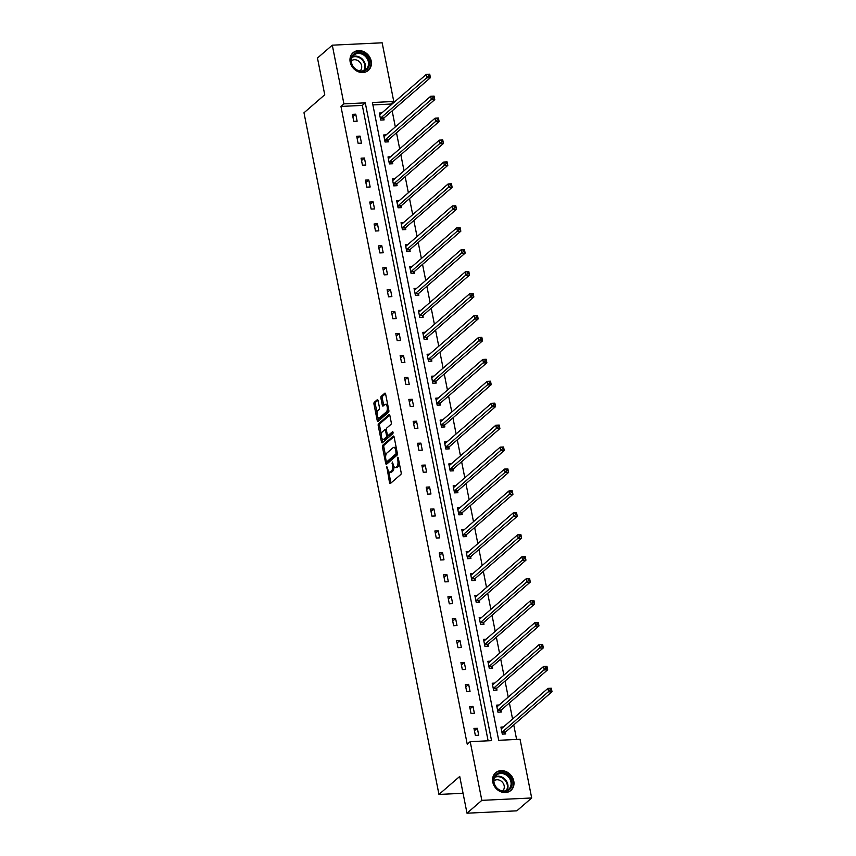 <?xml version="1.0" encoding="UTF-8"?>
<svg xmlns="http://www.w3.org/2000/svg" width="856" height="856" viewBox="0 0 856 856"><rect width="100%" height="100%" fill="white"/><g stroke="black" fill="none" stroke-linecap="round" stroke-linejoin="round"><path stroke-width="1.28" d="M386.826 466.648L389.512 482.634A1.466 0.642 -92.7 0 0 390.165 483.597A1.466 0.642 -92.7 0 0 390.368 483.512L400.843 474.427A1.466 0.642 -92.7 0 0 401.154 472.544L398.254 457.874L397.655 457.265L397.815 460.485A4.708 2.044 -92.7 0 1 396.82 466.509L395.954 467.269A4.708 2.044 -92.7 0 1 395.301 467.558A4.708 2.044 -92.7 0 1 393.214 464.466L392.241 461.962L392.401 465.172A4.708 2.044 -92.7 0 1 391.406 471.207L390.539 471.966A4.708 2.044 -92.7 0 1 389.887 472.245A4.708 2.044 -92.7 0 1 387.8 469.163L386.826 466.648M371.215 61.054A11.684 9.951 -130.9 0 1 368.358 70.385A11.684 9.951 -130.9 0 1 357.669 71.465A11.684 9.951 -130.9 0 1 350.19 62.06A11.684 9.951 -130.9 0 1 353.046 52.73A11.684 9.951 -130.9 0 1 363.736 51.649A11.684 9.951 -130.9 0 1 371.215 61.054M513.782 781.089A11.684 9.951 -130.9 0 1 510.925 790.42A11.684 9.951 -130.9 0 1 500.236 791.5A11.684 9.951 -130.9 0 1 492.767 782.095A11.684 9.951 -130.9 0 1 495.624 772.765A11.684 9.951 -130.9 0 1 506.303 771.684A11.684 9.951 -130.9 0 1 513.782 781.089M378.085 400.629A1.466 0.642 -92.7 0 0 377.432 399.666A1.466 0.642 -92.7 0 0 377.229 399.752L374.286 402.299A1.466 0.642 -92.7 0 0 373.976 404.182L377.207 420.467A1.466 0.642 -92.7 0 0 377.86 421.43A1.466 0.642 -92.7 0 0 378.063 421.345L388.538 412.26A1.466 0.642 -92.7 0 0 388.849 410.377L385.628 394.092A1.466 0.642 -92.7 0 0 384.975 393.129A1.466 0.642 -92.7 0 0 384.772 393.225L381.22 396.296A1.466 0.642 -92.7 0 0 380.909 398.179L382.29 405.156A1.466 0.642 -92.7 0 0 382.942 406.119A1.466 0.642 -92.7 0 0 383.146 406.022L384.9 404.503A3.938 1.712 -92.7 0 1 385.446 404.257A3.938 1.712 -92.7 0 1 387.286 407.467A3.938 1.712 -92.7 0 1 386.366 411.886L379.465 417.856A3.938 1.712 -92.7 0 1 378.919 418.103A3.938 1.712 -92.7 0 1 377.079 414.893A3.938 1.712 -92.7 0 1 378.01 410.484L379.155 409.478A1.466 0.642 -92.7 0 0 379.465 407.595L378.085 400.629M531.683 797.974L516.853 810.825L467.002 813.2L459.726 776.435L438.957 794.432L303.987 112.778L324.745 94.781L317.469 58.026L332.299 45.175L382.151 42.8L393.771 101.49L372.414 102.506L498.706 740.301L520.052 739.284L531.683 797.974L481.832 800.349L470.212 741.66L491.558 740.643L365.277 102.848L343.919 103.865L332.299 45.175M467.002 813.2L481.832 800.349M488.123 740.804L362.313 105.416L340.955 106.433L467.237 744.228L470.212 741.66M340.955 106.433L343.919 103.865M382.782 445.216A1.466 0.642 -92.7 0 0 382.471 447.1L385.703 463.385A1.466 0.642 -92.7 0 0 386.356 464.348A1.466 0.642 -92.7 0 0 386.559 464.262L397.034 455.178A1.466 0.642 -92.7 0 0 397.345 453.295L394.124 437.009A1.466 0.642 -92.7 0 0 393.471 436.046A1.466 0.642 -92.7 0 0 393.268 436.132L382.782 445.216L384.13 445.152A1.466 0.642 -92.7 0 0 383.82 447.035L385.66 456.291M381.455 441.921L378.224 425.646A1.466 0.642 -92.7 0 1 378.534 423.763L389.02 414.679A1.466 0.642 -92.7 0 1 389.223 414.593A1.466 0.642 -92.7 0 1 389.876 415.556L391.256 422.522A1.466 0.642 -92.7 0 1 390.946 424.405L386.687 428.086A1.466 0.642 -92.7 0 0 386.388 429.969L387.297 434.591A1.466 0.642 -92.7 0 0 387.95 435.554A1.466 0.642 -92.7 0 0 388.153 435.469L392.722 431.574L392.958 433.564L382.311 442.798A1.466 0.642 -92.7 0 1 382.108 442.894A1.466 0.642 -92.7 0 1 381.455 441.921L382.803 441.867L382.215 438.903M438.957 794.432L463.053 793.287M386.184 134.863L383.67 134.981L385.061 142.01L388.431 141.85L388.11 140.277M394.862 178.722L392.348 178.84L393.739 185.87L397.109 185.709L396.799 184.136M403.55 222.581L401.036 222.699L402.427 229.729L405.798 229.569L405.487 227.996M412.228 266.441L409.724 266.558L411.115 273.588L414.475 273.428L414.165 271.855M420.917 310.3L418.402 310.418L419.793 317.448L423.164 317.287L422.853 315.714M429.605 354.159L427.091 354.277L428.482 361.307L431.852 361.146L431.542 359.574M438.283 398.019L435.768 398.136L437.17 405.166L440.53 405.006L440.219 403.433M446.971 441.878L444.457 441.996L445.848 449.026L449.218 448.865L448.908 447.292M455.66 485.737L453.145 485.855L454.536 492.885L457.906 492.724L457.596 491.151M464.337 529.596L461.823 529.714L463.214 536.744L466.584 536.584L466.274 535.011M473.026 573.456L470.511 573.573L471.902 580.603L475.273 580.443L474.962 578.87M481.714 617.315L479.2 617.443L480.591 624.463L483.961 624.302L483.64 622.729M490.392 661.174L487.877 661.303L489.268 668.322L492.639 668.162L492.328 666.599M499.08 705.034L496.566 705.162L497.957 712.192L501.327 712.032L501.017 710.459M516.617 739.445L513.739 724.904M512.573 719.04L509.395 702.979M508.229 697.105L505.051 681.044M503.884 675.181L500.707 659.12M499.551 653.246L496.362 637.185M495.207 631.321L492.029 615.261M490.863 609.386L487.685 593.326M486.518 587.451L483.34 571.391M482.174 565.527L478.996 549.466M477.83 543.592L474.652 527.531M473.496 521.668L470.308 505.607M469.152 499.733L465.974 483.672M464.808 477.809L461.63 461.748M460.464 455.874L457.286 439.813M456.12 433.949L452.942 417.889M451.786 412.014L448.598 395.954M447.442 390.09L444.264 374.029M443.098 368.155L439.92 352.094M438.754 346.231L435.576 330.17M434.409 324.296L431.231 308.235M430.065 302.371L426.887 286.311M425.732 280.436L422.543 264.376M421.387 258.512L418.21 242.451M417.043 236.577L413.865 220.516M412.699 214.653L409.521 198.592M408.355 192.718L405.177 176.657M404.021 170.793L400.833 154.733M399.677 148.858L396.499 132.798M395.333 126.923L392.155 110.863M390.989 104.999L390.807 104.058L372.895 104.913M503.424 726.969L500.91 727.086L502.301 734.116L505.671 733.956L505.361 732.383M494.736 683.109L492.221 683.227L493.612 690.257L496.983 690.097L496.673 688.524M486.048 639.25L483.533 639.368L484.935 646.398L488.295 646.237L487.984 644.664M477.37 595.391L474.855 595.509L476.246 602.538L479.617 602.378L479.307 600.805M468.681 551.532L466.167 551.649L467.558 558.679L470.928 558.519L470.618 556.946M459.993 507.672L457.489 507.79L458.88 514.82L462.24 514.659L461.93 513.086M451.315 463.813L448.801 463.931L450.192 470.961L453.562 470.8L453.252 469.227M442.627 419.954L440.112 420.071L441.503 427.101L444.874 426.941L444.564 425.368M433.949 376.094L431.435 376.212L432.826 383.242L436.196 383.081L435.875 381.509M425.261 332.235L422.746 332.353L424.137 339.383L427.508 339.222L427.198 337.649M416.572 288.365L414.058 288.493L415.449 295.523L418.819 295.363L418.509 293.79M407.895 244.506L405.38 244.634L406.771 251.653L410.142 251.504L409.831 249.931M399.206 200.646L396.692 200.775L398.083 207.794L401.453 207.634L401.143 206.061M390.518 156.787L388.014 156.916L389.405 163.935L392.765 163.774L392.455 162.201M381.84 112.928L379.326 113.046L380.717 120.075L384.087 119.915L383.777 118.342M390.807 104.058L393.771 101.49M362.313 105.416L365.277 102.848M355.743 114.169L357.134 121.199L353.774 121.359L352.383 114.329L355.743 114.169L352.843 116.684M360.087 136.104L361.478 143.134L358.108 143.294L356.717 136.264L360.087 136.104L357.187 138.619M364.431 158.028L365.822 165.058L362.452 165.219L361.061 158.189L364.431 158.028L361.532 160.543M368.776 179.963L370.166 186.993L366.796 187.154L365.405 180.124L368.776 179.963L365.876 182.478M373.12 201.888L374.511 208.918L371.14 209.078L369.749 202.048L373.12 201.888L370.209 204.402M377.453 223.823L378.844 230.853L375.484 231.013L374.093 223.983L377.453 223.823L374.554 226.337M381.797 245.747L383.188 252.777L379.829 252.937L378.427 245.907L381.797 245.747L378.898 248.272M386.142 267.682L387.533 274.712L384.162 274.872L382.771 267.842L386.142 267.682L383.242 270.196M390.486 289.617L391.877 296.636L388.506 296.797L387.115 289.767L390.486 289.617L387.586 292.131M394.83 311.541L396.221 318.571L392.851 318.732L391.46 311.702L394.83 311.541L391.92 314.056M399.164 333.476L400.565 340.495L397.195 340.656L395.804 333.637L399.164 333.476L396.264 335.991M403.508 355.401L404.899 362.43L401.539 362.591L400.148 355.561L403.508 355.401L400.608 357.915M407.852 377.336L409.243 384.365L405.872 384.515L404.481 377.496L407.852 377.336L404.952 379.85M412.196 399.26L413.587 406.29L410.217 406.45L408.826 399.42L412.196 399.26L409.296 401.774M416.54 421.195L417.931 428.225L414.561 428.385L413.17 421.355L416.54 421.195L413.641 423.709M420.885 443.119L422.276 450.149L418.905 450.31L417.514 443.28L420.885 443.119L417.974 445.634M425.218 465.054L426.609 472.084L423.249 472.245L421.858 465.215L425.218 465.054L422.318 467.569M429.562 486.978L430.953 494.008L427.583 494.169L426.192 487.139L429.562 486.978L426.663 489.493M433.906 508.913L435.297 515.943L431.927 516.104L430.536 509.074L433.906 508.913L431.007 511.428M438.251 530.838L439.642 537.868L436.271 538.028L434.88 530.998L438.251 530.838L435.351 533.352M442.595 552.773L443.986 559.803L440.615 559.963L439.224 552.933L442.595 552.773L439.684 555.287M446.928 574.697L448.33 581.727L444.96 581.887L443.569 574.858L446.928 574.697L444.029 577.212M451.273 596.632L452.664 603.662L449.304 603.822L447.913 596.793L451.273 596.632L448.373 599.147M455.617 618.556L457.008 625.586L453.637 625.747L452.246 618.717L455.617 618.556L452.717 621.071M459.961 640.491L461.352 647.521L457.981 647.682L456.59 640.652L459.961 640.491L457.061 643.006M464.305 662.416L465.696 669.446L462.326 669.606L460.935 662.576L464.305 662.416L461.405 664.93M468.649 684.351L470.04 691.38L466.67 691.541L465.279 684.511L468.649 684.351L465.739 686.865M472.983 706.275L474.374 713.305L471.014 713.465L469.623 706.435L472.983 706.275L470.083 708.8M477.327 728.21L478.718 735.24L475.348 735.4L473.957 728.37L477.327 728.21L474.427 730.724M389.887 472.245L391.235 472.18A4.708 2.044 -92.7 0 0 391.888 471.902L390.539 471.966M393.921 466.499A4.708 2.044 -92.7 0 1 392.754 471.142L391.888 471.902M395.301 467.558L396.649 467.494A4.708 2.044 -92.7 0 0 397.302 467.205L395.954 467.269M399.324 463.278A4.708 2.044 -92.7 0 1 398.168 466.445L397.302 467.205M388.656 471.421L390.86 482.57A1.466 0.642 -92.7 0 0 390.978 482.977M394.006 436.592L384.13 445.152M386.752 461.833L387.051 463.321A1.466 0.642 -92.7 0 0 387.169 463.727M386.216 461.159L386.816 461.769L396.018 453.798L395.836 450.481A4.708 2.044 -92.7 0 0 393.749 447.388A4.708 2.044 -92.7 0 0 393.097 447.677L386.805 453.124A4.708 2.044 -92.7 0 0 385.821 459.158L386.216 461.159M387.875 461.716L386.816 461.769M397.398 453.701L388.164 461.705M396.328 448.148A4.708 2.044 -92.7 0 0 395.098 447.324L393.749 447.388M381.327 434.441L379.572 425.582L378.224 425.646M389.758 415.139L379.882 423.699A1.466 0.642 -92.7 0 0 379.572 425.582M389.084 435.426A1.466 0.642 -92.7 0 0 389.298 435.501A1.466 0.642 -92.7 0 0 389.501 435.404L393.172 432.226M382.279 431.906A3.938 1.712 -92.7 0 0 381.359 436.325A3.938 1.712 -92.7 0 0 383.199 439.535A3.938 1.712 -92.7 0 0 383.745 439.289L386.174 437.191A1.466 0.642 -92.7 0 0 386.484 435.297L385.564 430.675A1.466 0.642 -92.7 0 0 384.911 429.712A1.466 0.642 -92.7 0 0 384.708 429.808L382.279 431.906M383.199 439.535L384.547 439.47A3.938 1.712 -92.7 0 0 385.093 439.224L383.745 439.289M387.875 435.554A1.466 0.642 -92.7 0 1 387.522 437.127L385.093 439.224M378.919 418.103L380.267 418.038A3.938 1.712 -92.7 0 0 380.813 417.792L379.465 417.856M388.656 409.393A3.938 1.712 -92.7 0 1 387.715 411.822L380.813 417.792M387.736 404.76A3.938 1.712 -92.7 0 0 386.794 404.192L385.446 404.257M385.51 393.685L382.568 396.232A1.466 0.642 -92.7 0 0 382.258 398.115L383.638 405.091A1.466 0.642 -92.7 0 0 383.755 405.498M377.988 417.535L378.555 420.403A1.466 0.642 -92.7 0 0 378.662 420.82M377.967 400.223L375.634 402.234A1.466 0.642 -92.7 0 0 375.324 404.128L377.068 412.902M501.177 728.424L501.776 728.403M549.937 688.716L550.215 690.118L551.564 690.054L551.285 688.652L547.947 688.374L551.317 688.213L552.013 691.734L548.643 691.894L547.947 688.374L501.563 728.574A1.498 0.653 87.3 0 1 501.359 728.67A1.498 0.653 87.3 0 1 501.327 728.67L501.22 728.659M504.633 734.009L505.425 732.222A1.498 0.653 87.3 0 1 505.629 731.933L552.013 691.734L551.564 690.054M501.99 732.543L502.055 732.383A1.498 0.653 87.3 0 1 502.258 732.094L550.215 690.118M496.833 706.5L497.432 706.468M545.593 666.781L545.871 668.194L547.219 668.129L546.941 666.717L543.603 666.45L546.973 666.289L547.669 669.799L544.298 669.959L543.603 666.45L497.218 706.649A1.498 0.653 87.3 0 1 497.015 706.735A1.498 0.653 87.3 0 1 496.983 706.735L496.876 706.735M500.289 712.074L501.081 710.298A1.498 0.653 87.3 0 1 501.284 709.999L547.669 669.799L547.219 668.129M497.646 710.619L497.711 710.459A1.498 0.653 87.3 0 1 497.914 710.159L545.871 668.194M492.489 684.565L493.088 684.533M541.249 644.857L541.527 646.259L542.875 646.194L542.597 644.793L539.259 644.515L542.629 644.354L543.325 647.874L539.954 648.035L539.259 644.515L492.874 684.714A1.498 0.653 87.3 0 1 492.671 684.811A1.498 0.653 87.3 0 1 492.639 684.811L492.532 684.8M495.945 690.15L496.737 688.363A1.498 0.653 87.3 0 1 496.94 688.074L543.325 647.874L542.875 646.194M493.302 688.684L493.377 688.524A1.498 0.653 87.3 0 1 493.57 688.235L541.527 646.259M508.978 790.002A10.111 8.614 -130.9 0 1 495.859 787.124A10.111 8.614 -130.9 0 1 496.63 773.995A10.111 8.614 -130.9 0 1 509.737 776.884A10.111 8.614 -130.9 0 1 508.978 790.002M496.79 774.851A9.363 7.972 49.1 0 0 496.373 775.183A9.363 7.972 49.1 0 0 496.277 787.242A9.363 7.972 49.1 0 0 508.218 789.671A9.363 7.972 49.1 0 0 508.635 789.339A9.363 7.972 49.1 0 0 508.732 777.269A9.363 7.972 49.1 0 0 496.79 774.851M502.633 790.965A6.666 5.682 49.1 0 0 502.558 782.405A6.666 5.682 49.1 0 0 494.105 780.736A6.666 5.682 49.1 0 0 493.901 780.886M509.855 791.212A11.61 9.887 49.1 0 0 509.887 791.19A11.61 9.887 49.1 0 0 510.401 790.773A11.61 9.887 49.1 0 0 510.518 775.825A11.61 9.887 49.1 0 0 495.71 772.818A11.61 9.887 49.1 0 0 495.196 773.225A11.61 9.887 49.1 0 0 494.693 773.706M366.4 69.967A10.111 8.614 -130.9 0 1 353.293 67.089A10.111 8.614 -130.9 0 1 354.052 53.971A10.111 8.614 -130.9 0 1 367.171 56.849A10.111 8.614 -130.9 0 1 366.4 69.967M354.213 54.816A9.363 7.972 49.1 0 0 353.796 55.148A9.363 7.972 49.1 0 0 353.699 67.207A9.363 7.972 49.1 0 0 365.651 69.636A9.363 7.972 49.1 0 0 366.068 69.304A9.363 7.972 49.1 0 0 366.165 57.245A9.363 7.972 49.1 0 0 354.213 54.816M360.066 70.93A6.666 5.682 49.1 0 0 359.991 62.37A6.666 5.682 49.1 0 0 351.527 60.701A6.666 5.682 49.1 0 0 351.335 60.862M367.288 71.176A11.61 9.887 49.1 0 0 367.32 71.155A11.61 9.887 49.1 0 0 367.834 70.748A11.61 9.887 49.1 0 0 367.952 55.79A11.61 9.887 49.1 0 0 353.143 52.783A11.61 9.887 49.1 0 0 352.629 53.2A11.61 9.887 49.1 0 0 352.116 53.671M488.145 662.64L488.744 662.608M536.915 622.922L537.194 624.334L538.531 624.27L538.253 622.858L534.925 622.59L538.285 622.43L538.98 625.939L535.621 626.1L534.925 622.59L488.541 662.79A1.498 0.653 87.3 0 1 488.327 662.876A1.498 0.653 87.3 0 1 488.295 662.876L488.188 662.876M491.612 668.215L492.403 666.439A1.498 0.653 87.3 0 1 492.596 666.139L538.98 625.939L538.531 624.27M488.958 666.749L489.033 666.599A1.498 0.653 87.3 0 1 489.236 666.3L537.194 624.334M483.8 640.705L484.4 640.673M532.571 600.998L532.849 602.399L534.197 602.335L533.919 600.933L530.581 600.655L533.941 600.495L534.647 604.015L531.276 604.176L530.581 600.655L484.196 640.855A1.498 0.653 87.3 0 1 483.982 640.951A1.498 0.653 87.3 0 1 483.95 640.951L483.854 640.941M487.267 646.291L488.059 644.504A1.498 0.653 87.3 0 1 488.262 644.215L534.647 604.015L534.197 602.335M484.614 644.825L484.689 644.664A1.498 0.653 87.3 0 1 484.892 644.375L532.849 602.399M479.456 618.781L480.055 618.749M528.227 579.063L528.505 580.475L529.853 580.411L529.575 578.998L526.237 578.731L529.607 578.57L530.303 582.08L526.932 582.24L526.237 578.731L479.852 618.931A1.498 0.653 87.3 0 1 479.649 619.016A1.498 0.653 87.3 0 1 479.606 619.016L479.51 619.006M482.923 624.356L483.715 622.58A1.498 0.653 87.3 0 1 483.918 622.28L530.303 582.08L529.853 580.411M480.28 622.89L480.344 622.74A1.498 0.653 87.3 0 1 480.548 622.44L528.505 580.475M475.123 596.846L475.722 596.814M523.883 557.138L524.161 558.54L525.509 558.476L525.231 557.074L521.893 556.796L525.263 556.635L525.959 560.156L522.588 560.316L521.893 556.796L475.508 596.996A1.498 0.653 87.3 0 1 475.305 597.092A1.498 0.653 87.3 0 1 475.273 597.092L475.166 597.081M478.579 602.431L479.371 600.645A1.498 0.653 87.3 0 1 479.574 600.356L525.959 560.156L525.509 558.476M475.936 600.966L476 600.805A1.498 0.653 87.3 0 1 476.204 600.516L524.161 558.54M470.779 574.922L471.378 574.89M519.538 535.203L519.817 536.616L521.165 536.552L520.887 535.139L517.548 534.872L520.919 534.711L521.614 538.221L518.244 538.381L517.548 534.872L471.164 575.072A1.498 0.653 87.3 0 1 470.961 575.157A1.498 0.653 87.3 0 1 470.928 575.157L470.821 575.146M474.235 580.496L475.026 578.72A1.498 0.653 87.3 0 1 475.23 578.421L521.614 538.221L521.165 536.552M471.592 579.03L471.667 578.881A1.498 0.653 87.3 0 1 471.859 578.581L519.817 536.616M466.434 552.987L467.034 552.955M515.194 513.279L515.473 514.681L516.821 514.616L516.543 513.215L513.204 512.937L516.575 512.776L517.27 516.296L513.9 516.457L513.204 512.937L466.83 553.137A1.498 0.653 87.3 0 1 466.616 553.233A1.498 0.653 87.3 0 1 466.584 553.233L466.477 553.222M469.891 558.561L470.693 556.785A1.498 0.653 87.3 0 1 470.886 556.496L517.27 516.296L516.821 514.616M467.248 557.106L467.323 556.946A1.498 0.653 87.3 0 1 467.526 556.657L515.473 514.681M462.09 531.052L462.689 531.03M510.861 491.344L511.139 492.756L512.487 492.692L512.209 491.28L508.871 491.012L512.23 490.852L512.926 494.361L509.566 494.522L508.871 491.012L462.486 531.212A1.498 0.653 87.3 0 1 462.272 531.298A1.498 0.653 87.3 0 1 462.24 531.298L462.133 531.287M465.557 536.637L466.349 534.861A1.498 0.653 87.3 0 1 466.552 534.561L512.926 494.361L512.487 492.692M462.903 535.171L462.978 535.021A1.498 0.653 87.3 0 1 463.182 534.722L511.139 492.756M457.746 509.127L458.345 509.095M506.517 469.42L506.795 470.821L508.143 470.757L507.865 469.356L504.526 469.077L507.897 468.917L508.592 472.437L505.222 472.598L504.526 469.077L458.142 509.277A1.498 0.653 87.3 0 1 457.939 509.374A1.498 0.653 87.3 0 1 457.896 509.374L457.8 509.363M461.213 514.702L462.005 512.926A1.498 0.653 87.3 0 1 462.208 512.637L508.592 472.437L508.143 470.757M458.57 513.247L458.634 513.086A1.498 0.653 87.3 0 1 458.837 512.798L506.795 470.821M453.413 487.192L454.012 487.171M502.172 447.485L502.451 448.897L503.799 448.833L503.521 447.421L500.182 447.153L503.553 446.993L504.248 450.502L500.878 450.663L500.182 447.153L453.798 487.353A1.498 0.653 87.3 0 1 453.594 487.439A1.498 0.653 87.3 0 1 453.562 487.439L453.455 487.428M456.869 492.778L457.66 491.002A1.498 0.653 87.3 0 1 457.864 490.702L504.248 450.502L503.799 448.833M454.226 491.312L454.29 491.151A1.498 0.653 87.3 0 1 454.493 490.863L502.451 448.897M449.068 465.268L449.668 465.236M497.828 425.56L498.106 426.962L499.455 426.898L499.176 425.496L495.838 425.218L499.209 425.058L499.904 428.578L496.534 428.738L495.838 425.218L449.454 465.418A1.498 0.653 87.3 0 1 449.25 465.514A1.498 0.653 87.3 0 1 449.218 465.514L449.111 465.504M452.524 470.843L453.316 469.067A1.498 0.653 87.3 0 1 453.52 468.778L499.904 428.578L499.455 426.898M449.882 469.388L449.956 469.227A1.498 0.653 87.3 0 1 450.149 468.938L498.106 426.962M444.724 443.333L445.323 443.312M493.484 403.625L493.762 405.038L495.11 404.974L494.832 403.561L491.494 403.294L494.864 403.133L495.56 406.643L492.189 406.803L491.494 403.294L445.109 443.494A1.498 0.653 87.3 0 1 444.906 443.579A1.498 0.653 87.3 0 1 444.874 443.579L444.767 443.569M448.18 448.919L448.972 447.132A1.498 0.653 87.3 0 1 449.175 446.843L495.56 406.643L495.11 404.974M445.537 447.453L445.612 447.292A1.498 0.653 87.3 0 1 445.815 447.003L493.762 405.038M440.38 421.409L440.979 421.377M489.151 381.701L489.429 383.103L490.766 383.039L490.488 381.637L487.16 381.359L490.52 381.198L491.216 384.719L487.856 384.879L487.16 381.359L440.776 421.559A1.498 0.653 87.3 0 1 440.562 421.655A1.498 0.653 87.3 0 1 440.53 421.644L440.423 421.644M443.847 426.984L444.639 425.207A1.498 0.653 87.3 0 1 444.831 424.918L491.216 384.719L490.766 383.039M441.193 425.528L441.268 425.368A1.498 0.653 87.3 0 1 441.471 425.068L489.429 383.103M436.036 399.474L436.635 399.452M484.806 359.766L485.085 361.179L486.433 361.114L486.155 359.702L482.816 359.434L486.176 359.274L486.882 362.784L483.512 362.944L482.816 359.434L436.432 399.634A1.498 0.653 87.3 0 1 436.218 399.72A1.498 0.653 87.3 0 1 436.185 399.72L436.089 399.709M439.502 405.059L440.294 403.272A1.498 0.653 87.3 0 1 440.498 402.983L486.882 362.784L486.433 361.114M436.849 403.593L436.924 403.433A1.498 0.653 87.3 0 1 437.127 403.144L485.085 361.179M431.692 377.55L432.291 377.517M480.462 337.842L480.74 339.244L482.089 339.179L481.81 337.778L478.472 337.499L481.842 337.339L482.538 340.849L479.167 341.009L478.472 337.499L432.087 377.699A1.498 0.653 87.3 0 1 431.884 377.785A1.498 0.653 87.3 0 1 431.841 377.785L431.745 377.785M435.158 383.124L435.95 381.348A1.498 0.653 87.3 0 1 436.153 381.048L482.538 340.849L482.089 339.179M432.515 381.669L432.58 381.509A1.498 0.653 87.3 0 1 432.783 381.209L480.74 339.244M427.358 355.615L427.957 355.593M476.118 315.907L476.396 317.309L477.744 317.244L477.466 315.843L474.128 315.564L477.498 315.415L478.194 318.924L474.823 319.085L474.128 315.564L427.743 355.764A1.498 0.653 87.3 0 1 427.54 355.861A1.498 0.653 87.3 0 1 427.508 355.861L427.401 355.85M430.814 361.2L431.606 359.413A1.498 0.653 87.3 0 1 431.809 359.124L478.194 318.924L477.744 317.244M428.171 359.734L428.235 359.574A1.498 0.653 87.3 0 1 428.439 359.285L476.396 317.309M423.014 333.69L423.613 333.658M471.774 293.983L472.052 295.384L473.4 295.32L473.122 293.918L469.784 293.64L473.154 293.48L473.85 296.989L470.479 297.15L469.784 293.64L423.399 333.84A1.498 0.653 87.3 0 1 423.196 333.926A1.498 0.653 87.3 0 1 423.164 333.926L423.057 333.926M426.47 339.265L427.262 337.489A1.498 0.653 87.3 0 1 427.465 337.189L473.85 296.989L473.4 295.32M423.827 337.81L423.902 337.649A1.498 0.653 87.3 0 1 424.095 337.35L472.052 295.384M418.67 311.755L419.269 311.734M467.43 272.048L467.708 273.449L469.056 273.385L468.778 271.983L465.439 271.705L468.81 271.545L469.505 275.065L466.135 275.225L465.439 271.705L419.065 311.905A1.498 0.653 87.3 0 1 418.851 312.001A1.498 0.653 87.3 0 1 418.819 312.001L418.712 311.991M422.126 317.341L422.928 315.554A1.498 0.653 87.3 0 1 423.121 315.265L469.505 275.065L469.056 273.385M419.483 315.875L419.558 315.714A1.498 0.653 87.3 0 1 419.761 315.425L467.708 273.449M414.325 289.831L414.925 289.799M463.096 250.123L463.374 251.525L464.722 251.461L464.444 250.059L461.106 249.781L464.466 249.62L465.161 253.13L461.801 253.29L461.106 249.781L414.721 289.981A1.498 0.653 87.3 0 1 414.507 290.066A1.498 0.653 87.3 0 1 414.475 290.066L414.379 290.066M417.792 295.406L418.584 293.629A1.498 0.653 87.3 0 1 418.787 293.33L465.161 253.13L464.722 251.461M415.139 293.95L415.214 293.79A1.498 0.653 87.3 0 1 415.417 293.49L463.374 251.525M409.981 267.896L410.58 267.875M458.752 228.188L459.03 229.59L460.378 229.526L460.1 228.124L456.762 227.846L460.132 227.685L460.828 231.206L457.457 231.366L456.762 227.846L410.377 268.046A1.498 0.653 87.3 0 1 410.174 268.142A1.498 0.653 87.3 0 1 410.131 268.142L410.035 268.131M413.448 273.481L414.24 271.694A1.498 0.653 87.3 0 1 414.443 271.406L460.828 231.206L460.378 229.526M410.805 272.015L410.869 271.855A1.498 0.653 87.3 0 1 411.073 271.566L459.03 229.59M405.648 245.972L406.247 245.94M454.408 206.253L454.686 207.666L456.034 207.601L455.756 206.189L452.417 205.922L455.788 205.761L456.483 209.271L453.113 209.431L452.417 205.922L406.033 246.121A1.498 0.653 87.3 0 1 405.83 246.207A1.498 0.653 87.3 0 1 405.798 246.207L405.69 246.207M409.104 251.546L409.896 249.77A1.498 0.653 87.3 0 1 410.099 249.471L456.483 209.271L456.034 207.601M406.461 250.091L406.525 249.931A1.498 0.653 87.3 0 1 406.728 249.631L454.686 207.666M401.304 224.037L401.903 224.005M450.063 184.329L450.342 185.731L451.69 185.666L451.412 184.265L448.073 183.987L451.444 183.826L452.139 187.346L448.769 187.507L448.073 183.987L401.689 224.186A1.498 0.653 87.3 0 1 401.485 224.283A1.498 0.653 87.3 0 1 401.453 224.283L401.346 224.272M404.76 229.622L405.551 227.835A1.498 0.653 87.3 0 1 405.755 227.546L452.139 187.346L451.69 185.666M402.117 228.156L402.192 227.996A1.498 0.653 87.3 0 1 402.384 227.707L450.342 185.731M396.959 202.112L397.559 202.08M445.719 162.394L445.997 163.806L447.346 163.742L447.067 162.33L443.729 162.062L447.1 161.902L447.795 165.411L444.425 165.572L443.729 162.062L397.345 202.262A1.498 0.653 87.3 0 1 397.141 202.348A1.498 0.653 87.3 0 1 397.109 202.348L397.002 202.348M400.415 207.687L401.218 205.911A1.498 0.653 87.3 0 1 401.411 205.611L447.795 165.411L447.346 163.742M397.773 206.221L397.847 206.071A1.498 0.653 87.3 0 1 398.051 205.772L445.997 163.806M392.615 180.177L393.214 180.145M441.386 140.47L441.664 141.871L443.001 141.807L442.723 140.405L439.396 140.127L442.755 139.967L443.451 143.487L440.091 143.648L439.396 140.127L393.011 180.327A1.498 0.653 87.3 0 1 392.797 180.423A1.498 0.653 87.3 0 1 392.765 180.423L392.658 180.413M396.082 185.763L396.874 183.976A1.498 0.653 87.3 0 1 397.066 183.687L443.451 143.487L443.001 141.807M393.428 184.297L393.503 184.136A1.498 0.653 87.3 0 1 393.707 183.847L441.664 141.871M388.271 158.253L388.87 158.221M437.041 118.535L437.32 119.947L438.668 119.883L438.39 118.47L435.051 118.203L438.422 118.042L439.117 121.552L435.747 121.713L435.051 118.203L388.667 158.403A1.498 0.653 87.3 0 1 388.453 158.488A1.498 0.653 87.3 0 1 388.421 158.488L388.324 158.478M391.738 163.828L392.53 162.052A1.498 0.653 87.3 0 1 392.733 161.752L439.117 121.552L438.668 119.883M389.084 162.362L389.159 162.212A1.498 0.653 87.3 0 1 389.362 161.912L437.32 119.947M383.927 136.318L384.526 136.286M432.697 96.61L432.976 98.012L434.324 97.948L434.046 96.546L430.707 96.268L434.078 96.107L434.773 99.628L431.403 99.788L430.707 96.268L384.323 136.468A1.498 0.653 87.3 0 1 384.119 136.564A1.498 0.653 87.3 0 1 384.077 136.564L383.98 136.553M387.394 141.893L388.185 140.117A1.498 0.653 87.3 0 1 388.389 139.828L434.773 99.628L434.324 97.948M384.751 140.438L384.815 140.277A1.498 0.653 87.3 0 1 385.018 139.988L432.976 98.012M379.593 114.394L380.192 114.362M428.353 74.675L428.631 76.088L429.98 76.023L429.701 74.611L426.363 74.344L429.733 74.183L430.429 77.693L427.058 77.853L426.363 74.344L379.978 114.544A1.498 0.653 87.3 0 1 379.775 114.629A1.498 0.653 87.3 0 1 379.743 114.629L379.636 114.618M383.049 119.968L383.841 118.192A1.498 0.653 87.3 0 1 384.044 117.893L430.429 77.693L429.98 76.023M380.406 118.503L380.471 118.353A1.498 0.653 87.3 0 1 380.674 118.053L428.631 76.088M387.554 467.922L386.612 467.975M398.382 458.538L397.441 458.581M392.968 463.235L392.027 463.278M392.754 471.142L391.406 471.207M393.375 465.129L392.401 465.172M398.168 466.445L396.82 466.509M398.757 460.442L397.815 460.485M390.86 482.57L389.512 482.634M387.051 463.321L385.703 463.385M383.82 447.035L382.471 447.1M397.355 453.734L396.018 453.798M397.173 452.439L396.232 452.482M396.777 450.438L395.836 450.481M379.882 423.699L378.534 423.763M389.501 435.404L388.153 435.469M387.522 437.127L386.174 437.191M387.533 435.255L386.484 435.297M386.516 430.632L385.564 430.675M387.715 411.822L386.366 411.886M383.638 405.091L382.29 405.156M382.258 398.115L380.909 398.179M382.568 396.232L381.22 396.296M378.555 420.403L377.207 420.467M375.324 404.128L373.976 404.182M375.634 402.234L374.286 402.299M505.425 732.222L502.055 732.383M505.629 731.933L502.258 732.094M501.081 710.298L497.711 710.459M501.284 709.999L497.914 710.159M496.737 688.363L493.377 688.524M496.94 688.074L493.57 688.235M495.025 776.756A9.363 7.972 -130.9 0 1 505.436 779.709A9.363 7.972 -130.9 0 1 506.88 790.441M506.238 790.687A9.052 7.715 49.1 0 0 504.944 780.137A9.052 7.715 49.1 0 0 494.693 777.366M352.458 56.731A9.363 7.972 -130.9 0 1 362.869 59.685A9.363 7.972 -130.9 0 1 364.314 70.406M363.661 70.652A9.052 7.715 49.1 0 0 362.377 60.102A9.052 7.715 49.1 0 0 352.126 57.331M492.403 666.439L489.033 666.599M492.596 666.139L489.236 666.3M488.059 644.504L484.689 644.664M488.262 644.215L484.892 644.375M483.715 622.58L480.344 622.74M483.918 622.28L480.548 622.44M479.371 600.645L476 600.805M479.574 600.356L476.204 600.516M475.026 578.72L471.667 578.881M475.23 578.421L471.859 578.581M470.693 556.785L467.323 556.946M470.886 556.496L467.526 556.657M466.349 534.861L462.978 535.021M466.552 534.561L463.182 534.722M462.005 512.926L458.634 513.086M462.208 512.637L458.837 512.798M457.66 491.002L454.29 491.151M457.864 490.702L454.493 490.863M453.316 469.067L449.956 469.227M453.52 468.778L450.149 468.938M448.972 447.132L445.612 447.292M449.175 446.843L445.815 447.003M444.639 425.207L441.268 425.368M444.831 424.918L441.471 425.068M440.294 403.272L436.924 403.433M440.498 402.983L437.127 403.144M435.95 381.348L432.58 381.509M436.153 381.048L432.783 381.209M431.606 359.413L428.235 359.574M431.809 359.124L428.439 359.285M427.262 337.489L423.902 337.649M427.465 337.189L424.095 337.35M422.928 315.554L419.558 315.714M423.121 315.265L419.761 315.425M418.584 293.629L415.214 293.79M418.787 293.33L415.417 293.49M414.24 271.694L410.869 271.855M414.443 271.406L411.073 271.566M409.896 249.77L406.525 249.931M410.099 249.471L406.728 249.631M405.551 227.835L402.192 227.996M405.755 227.546L402.384 227.707M401.218 205.911L397.847 206.071M401.411 205.611L398.051 205.772M396.874 183.976L393.503 184.136M397.066 183.687L393.707 183.847M392.53 162.052L389.159 162.212M392.733 161.752L389.362 161.912M388.185 140.117L384.815 140.277M388.389 139.828L385.018 139.988M383.841 118.192L380.471 118.353M384.044 117.893L380.674 118.053M388.014 461.769L386.677 461.833M389.298 435.501L387.95 435.554M386.259 429.648L384.911 429.712"/></g></svg>
